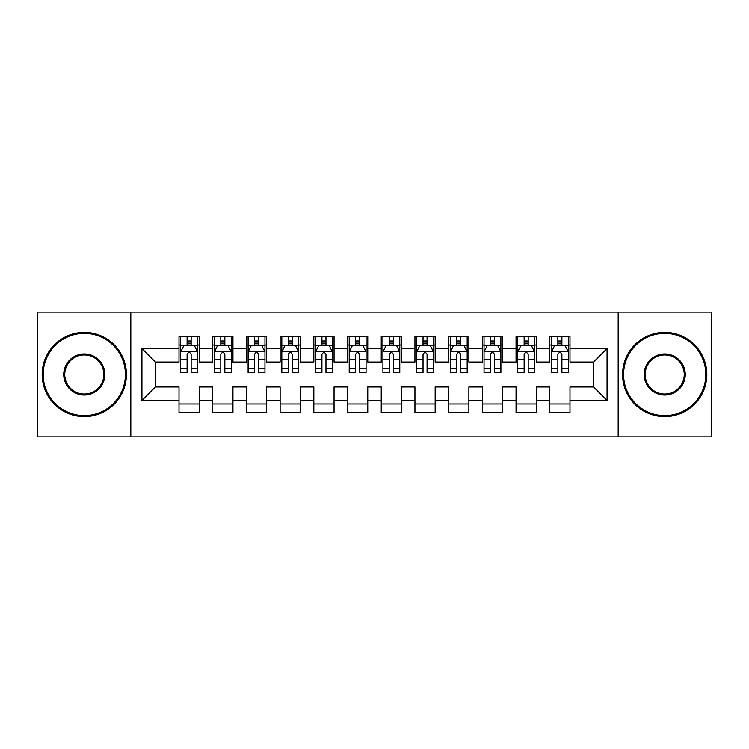 <?xml version="1.0" encoding="UTF-8"?>
<svg xmlns="http://www.w3.org/2000/svg" width="749" height="749" viewBox="0 0 749 749"><rect width="100%" height="100%" fill="white"/><g stroke="black" fill="none" stroke-linecap="round" stroke-linejoin="round"><path stroke-width="1.12" d="M618.187 436.854L711.55 436.854L711.55 312.146L618.187 312.146L618.187 436.854L130.813 436.854L130.813 312.146L37.45 312.146L37.45 436.854L130.813 436.854M618.187 312.146L130.813 312.146M141.935 400.453L141.935 348.547L179.011 348.547L179.011 362.029L155.418 362.029L155.418 386.971L141.935 400.453L179.011 400.453L179.011 412.418L199.234 412.418L199.234 400.453L212.716 400.453L212.716 412.418L232.939 412.418L232.939 400.453L246.421 400.453L246.421 412.418L266.644 412.418L266.644 400.453L280.126 400.453L280.126 412.418L300.349 412.418L300.349 400.453L313.831 400.453L313.831 412.418L334.054 412.418L334.054 400.453L347.536 400.453L347.536 412.418L367.759 412.418L367.759 400.453L381.241 400.453L381.241 412.418L401.464 412.418L401.464 400.453L414.946 400.453L414.946 412.418L435.169 412.418L435.169 400.453L448.651 400.453L448.651 412.418L468.874 412.418L468.874 400.453L482.356 400.453L482.356 412.418L502.579 412.418L502.579 400.453L516.061 400.453L516.061 412.418L536.284 412.418L536.284 400.453L549.766 400.453L549.766 412.418L569.989 412.418L569.989 386.971L593.582 386.971L593.582 362.029L569.989 362.029L569.989 348.547L607.064 348.547L607.064 400.453L569.989 400.453M569.989 348.547L569.989 336.582L549.766 336.582L549.766 348.547L536.284 348.547L536.284 336.582L516.061 336.582L516.061 348.547L502.579 348.547L502.579 336.582L482.356 336.582L482.356 348.547L468.874 348.547L468.874 336.582L448.651 336.582L448.651 348.547L435.169 348.547L435.169 336.582L414.946 336.582L414.946 348.547L401.464 348.547L401.464 336.582L381.241 336.582L381.241 348.547L367.759 348.547L367.759 336.582L347.536 336.582L347.536 348.547L334.054 348.547L334.054 336.582L313.831 336.582L313.831 348.547L300.349 348.547L300.349 336.582L280.126 336.582L280.126 348.547L266.644 348.547L266.644 336.582L246.421 336.582L246.421 348.547L232.939 348.547L232.939 336.582L212.716 336.582L212.716 348.547L199.234 348.547L199.234 336.582L179.011 336.582L179.011 348.547M536.284 400.453L536.284 386.971L549.766 386.971L549.766 400.453M607.064 348.547L593.582 362.029M502.579 400.453L502.579 386.971L516.061 386.971L516.061 400.453M549.766 348.547L549.766 362.029L536.284 362.029L536.284 348.547M468.874 400.453L468.874 386.971L482.356 386.971L482.356 400.453M516.061 348.547L516.061 362.029L502.579 362.029L502.579 348.547M435.169 400.453L435.169 386.971L448.651 386.971L448.651 400.453M482.356 348.547L482.356 362.029L468.874 362.029L468.874 348.547M401.464 400.453L401.464 386.971L414.946 386.971L414.946 400.453M448.651 348.547L448.651 362.029L435.169 362.029L435.169 348.547M367.759 400.453L367.759 386.971L381.241 386.971L381.241 400.453M414.946 348.547L414.946 362.029L401.464 362.029L401.464 348.547M334.054 400.453L334.054 386.971L347.536 386.971L347.536 400.453M381.241 348.547L381.241 362.029L367.759 362.029L367.759 348.547M300.349 400.453L300.349 386.971L313.831 386.971L313.831 400.453M347.536 348.547L347.536 362.029L334.054 362.029L334.054 348.547M266.644 400.453L266.644 386.971L280.126 386.971L280.126 400.453M313.831 348.547L313.831 362.029L300.349 362.029L300.349 348.547M232.939 400.453L232.939 386.971L246.421 386.971L246.421 400.453M280.126 348.547L280.126 362.029L266.644 362.029L266.644 348.547M199.234 400.453L199.234 386.971L212.716 386.971L212.716 400.453M246.421 348.547L246.421 362.029L232.939 362.029L232.939 348.547M155.418 386.971L179.011 386.971L179.011 400.453M212.716 348.547L212.716 362.029L199.234 362.029L199.234 348.547M549.766 345.008L551.451 345.008M568.304 345.008L569.989 345.008M516.061 345.008L517.746 345.008M534.599 345.008L536.284 345.008M482.356 345.008L484.041 345.008M500.894 345.008L502.579 345.008M448.651 345.008L450.336 345.008M467.189 345.008L468.874 345.008M414.946 345.008L416.631 345.008M433.484 345.008L435.169 345.008M381.241 345.008L382.926 345.008M399.779 345.008L401.464 345.008M347.536 345.008L349.221 345.008M366.074 345.008L367.759 345.008M313.831 345.008L315.516 345.008M332.369 345.008L334.054 345.008M280.126 345.008L281.811 345.008M298.664 345.008L300.349 345.008M246.421 345.008L248.106 345.008M264.959 345.008L266.644 345.008M212.716 345.008L214.401 345.008M231.254 345.008L232.939 345.008M179.011 345.008L180.696 345.008M197.549 345.008L199.234 345.008M179.011 403.992L199.234 403.992M212.716 403.992L232.939 403.992M246.421 403.992L266.644 403.992M280.126 403.992L300.349 403.992M313.831 403.992L334.054 403.992M347.536 403.992L367.759 403.992M381.241 403.992L401.464 403.992M414.946 403.992L435.169 403.992M448.651 403.992L468.874 403.992M482.356 403.992L502.579 403.992M516.061 403.992L536.284 403.992M549.766 403.992L569.989 403.992M141.935 348.547L155.418 362.029M593.582 386.971L607.064 400.453M191.145 340.964L187.1 340.964M197.549 368.255L191.145 368.255L191.145 372.478L197.549 372.478L197.549 351.918L194.178 345.177L184.067 345.177L180.696 351.918L180.696 372.478L187.1 372.478L187.1 368.255L180.696 368.255M180.696 351.918L180.696 336.582M197.549 351.918L197.549 336.582M187.1 345.177L187.1 336.582M191.145 336.582L191.145 345.177M191.145 368.255L191.145 354.446C189.797 351.852 188.448 351.852 187.1 354.446L187.1 368.255M191.145 345.008L187.1 345.008M224.85 340.964L220.805 340.964M231.254 368.255L224.85 368.255L224.85 372.478L231.254 372.478L231.254 351.918L227.883 345.177L217.772 345.177L214.401 351.918L214.401 372.478L220.805 372.478L220.805 368.255L214.401 368.255M214.401 351.918L214.401 336.582M231.254 351.918L231.254 336.582M220.805 345.177L220.805 336.582M224.85 336.582L224.85 345.177M224.85 368.255L224.85 354.446C223.502 351.852 222.153 351.852 220.805 354.446L220.805 368.255M224.85 345.008L220.805 345.008M258.555 340.964L254.51 340.964M264.959 368.255L258.555 368.255L258.555 372.478L264.959 372.478L264.959 351.918L261.588 345.177L251.477 345.177L248.106 351.918L248.106 372.478L254.51 372.478L254.51 368.255L248.106 368.255M248.106 351.918L248.106 336.582M264.959 351.918L264.959 336.582M254.51 345.177L254.51 336.582M258.555 336.582L258.555 345.177M258.555 368.255L258.555 354.446C257.207 351.852 255.858 351.852 254.51 354.446L254.51 368.255M258.555 345.008L254.51 345.008M84.3 415.62A41.12 41.12 0 0 0 125.42 374.5A41.12 41.12 0 0 0 84.3 333.38A41.12 41.12 0 0 0 43.18 374.5A41.12 41.12 0 0 0 84.3 415.62M84.3 332.369A42.131 42.131 0 0 1 126.431 374.5A42.131 42.131 0 0 1 84.3 416.631A42.131 42.131 0 0 1 42.169 374.5A42.131 42.131 0 0 1 84.3 332.369M84.3 395.06A20.56 20.56 0 0 1 63.74 374.5A20.56 20.56 0 0 1 84.3 353.94A20.56 20.56 0 0 1 104.86 374.5A20.56 20.56 0 0 1 84.3 395.06M84.3 354.951A19.549 19.549 0 0 0 64.751 374.5A19.549 19.549 0 0 0 84.3 394.049A19.549 19.549 0 0 0 103.849 374.5A19.549 19.549 0 0 0 84.3 354.951M664.7 415.62A41.12 41.12 0 0 0 705.82 374.5A41.12 41.12 0 0 0 664.7 333.38A41.12 41.12 0 0 0 623.58 374.5A41.12 41.12 0 0 0 664.7 415.62M664.7 332.369A42.131 42.131 0 0 1 706.831 374.5A42.131 42.131 0 0 1 664.7 416.631A42.131 42.131 0 0 1 622.569 374.5A42.131 42.131 0 0 1 664.7 332.369M664.7 395.06A20.56 20.56 0 0 1 644.14 374.5A20.56 20.56 0 0 1 664.7 353.94A20.56 20.56 0 0 1 685.26 374.5A20.56 20.56 0 0 1 664.7 395.06M664.7 354.951A19.549 19.549 0 0 0 645.151 374.5A19.549 19.549 0 0 0 664.7 394.049A19.549 19.549 0 0 0 684.249 374.5A19.549 19.549 0 0 0 664.7 354.951M292.26 340.964L288.215 340.964M298.664 368.255L292.26 368.255L292.26 372.478L298.664 372.478L298.664 351.918L295.293 345.177L285.182 345.177L281.811 351.918L281.811 372.478L288.215 372.478L288.215 368.255L281.811 368.255M281.811 351.918L281.811 336.582M298.664 351.918L298.664 336.582M288.215 345.177L288.215 336.582M292.26 336.582L292.26 345.177M292.26 368.255L292.26 354.446C290.912 351.852 289.563 351.852 288.215 354.446L288.215 368.255M292.26 345.008L288.215 345.008M325.965 340.964L321.92 340.964M332.369 368.255L325.965 368.255L325.965 372.478L332.369 372.478L332.369 351.918L328.998 345.177L318.887 345.177L315.516 351.918L315.516 372.478L321.92 372.478L321.92 368.255L315.516 368.255M315.516 351.918L315.516 336.582M332.369 351.918L332.369 336.582M321.92 345.177L321.92 336.582M325.965 336.582L325.965 345.177M325.965 368.255L325.965 354.446C324.617 351.852 323.268 351.852 321.92 354.446L321.92 368.255M325.965 345.008L321.92 345.008M359.67 340.964L355.625 340.964M366.074 368.255L359.67 368.255L359.67 372.478L366.074 372.478L366.074 351.918L362.703 345.177L352.592 345.177L349.221 351.918L349.221 372.478L355.625 372.478L355.625 368.255L349.221 368.255M349.221 351.918L349.221 336.582M366.074 351.918L366.074 336.582M355.625 345.177L355.625 336.582M359.67 336.582L359.67 345.177M359.67 368.255L359.67 354.446C358.322 351.852 356.973 351.852 355.625 354.446L355.625 368.255M359.67 345.008L355.625 345.008M393.375 340.964L389.33 340.964M399.779 368.255L393.375 368.255L393.375 372.478L399.779 372.478L399.779 351.918L396.408 345.177L386.297 345.177L382.926 351.918L382.926 372.478L389.33 372.478L389.33 368.255L382.926 368.255M382.926 351.918L382.926 336.582M399.779 351.918L399.779 336.582M389.33 345.177L389.33 336.582M393.375 336.582L393.375 345.177M393.375 368.255L393.375 354.446C392.027 351.852 390.678 351.852 389.33 354.446L389.33 368.255M393.375 345.008L389.33 345.008M427.08 340.964L423.035 340.964M433.484 368.255L427.08 368.255L427.08 372.478L433.484 372.478L433.484 351.918L430.113 345.177L420.002 345.177L416.631 351.918L416.631 372.478L423.035 372.478L423.035 368.255L416.631 368.255M416.631 351.918L416.631 336.582M433.484 351.918L433.484 336.582M423.035 345.177L423.035 336.582M427.08 336.582L427.08 345.177M427.08 368.255L427.08 354.446C425.732 351.852 424.383 351.852 423.035 354.446L423.035 368.255M427.08 345.008L423.035 345.008M460.785 340.964L456.74 340.964M467.189 368.255L460.785 368.255L460.785 372.478L467.189 372.478L467.189 351.918L463.818 345.177L453.707 345.177L450.336 351.918L450.336 372.478L456.74 372.478L456.74 368.255L450.336 368.255M450.336 351.918L450.336 336.582M467.189 351.918L467.189 336.582M456.74 345.177L456.74 336.582M460.785 336.582L460.785 345.177M460.785 368.255L460.785 354.446C459.437 351.852 458.088 351.852 456.74 354.446L456.74 368.255M460.785 345.008L456.74 345.008M494.49 340.964L490.445 340.964M500.894 368.255L494.49 368.255L494.49 372.478L500.894 372.478L500.894 351.918L497.523 345.177L487.412 345.177L484.041 351.918L484.041 372.478L490.445 372.478L490.445 368.255L484.041 368.255M484.041 351.918L484.041 336.582M500.894 351.918L500.894 336.582M490.445 345.177L490.445 336.582M494.49 336.582L494.49 345.177M494.49 368.255L494.49 354.446C493.142 351.852 491.793 351.852 490.445 354.446L490.445 368.255M494.49 345.008L490.445 345.008M528.195 340.964L524.15 340.964M534.599 368.255L528.195 368.255L528.195 372.478L534.599 372.478L534.599 351.918L531.228 345.177L521.117 345.177L517.746 351.918L517.746 372.478L524.15 372.478L524.15 368.255L517.746 368.255M517.746 351.918L517.746 336.582M534.599 351.918L534.599 336.582M524.15 345.177L524.15 336.582M528.195 336.582L528.195 345.177M528.195 368.255L528.195 354.446C526.847 351.852 525.498 351.852 524.15 354.446L524.15 368.255M528.195 345.008L524.15 345.008M561.9 340.964L557.855 340.964M568.304 368.255L561.9 368.255L561.9 372.478L568.304 372.478L568.304 351.918L564.933 345.177L554.822 345.177L551.451 351.918L551.451 372.478L557.855 372.478L557.855 368.255L551.451 368.255M551.451 351.918L551.451 336.582M568.304 351.918L568.304 336.582M557.855 345.177L557.855 336.582M561.9 336.582L561.9 345.177M561.9 368.255L561.9 354.446C560.552 351.852 559.203 351.852 557.855 354.446L557.855 368.255M561.9 345.008L557.855 345.008M197.464 351.749L180.781 351.749M180.696 345.579L183.861 345.579M194.384 345.579L197.549 345.579M187.1 359.22L180.696 359.22M197.549 359.22L191.145 359.22M191.145 343.108L187.1 343.108M231.169 351.749L214.486 351.749M214.401 345.579L217.566 345.579M228.089 345.579L231.254 345.579M220.805 359.22L214.401 359.22M231.254 359.22L224.85 359.22M224.85 343.108L220.805 343.108M264.874 351.749L248.191 351.749M248.106 345.579L251.271 345.579M261.794 345.579L264.959 345.579M254.51 359.22L248.106 359.22M264.959 359.22L258.555 359.22M258.555 343.108L254.51 343.108M298.579 351.749L281.896 351.749M281.811 345.579L284.976 345.579M295.499 345.579L298.664 345.579M288.215 359.22L281.811 359.22M298.664 359.22L292.26 359.22M292.26 343.108L288.215 343.108M332.284 351.749L315.601 351.749M315.516 345.579L318.681 345.579M329.204 345.579L332.369 345.579M321.92 359.22L315.516 359.22M332.369 359.22L325.965 359.22M325.965 343.108L321.92 343.108M365.989 351.749L349.306 351.749M349.221 345.579L352.386 345.579M362.909 345.579L366.074 345.579M355.625 359.22L349.221 359.22M366.074 359.22L359.67 359.22M359.67 343.108L355.625 343.108M399.694 351.749L383.011 351.749M382.926 345.579L386.091 345.579M396.614 345.579L399.779 345.579M389.33 359.22L382.926 359.22M399.779 359.22L393.375 359.22M393.375 343.108L389.33 343.108M433.399 351.749L416.716 351.749M416.631 345.579L419.796 345.579M430.319 345.579L433.484 345.579M423.035 359.22L416.631 359.22M433.484 359.22L427.08 359.22M427.08 343.108L423.035 343.108M467.104 351.749L450.421 351.749M450.336 345.579L453.501 345.579M464.024 345.579L467.189 345.579M456.74 359.22L450.336 359.22M467.189 359.22L460.785 359.22M460.785 343.108L456.74 343.108M500.809 351.749L484.126 351.749M484.041 345.579L487.206 345.579M497.729 345.579L500.894 345.579M490.445 359.22L484.041 359.22M500.894 359.22L494.49 359.22M494.49 343.108L490.445 343.108M534.514 351.749L517.831 351.749M517.746 345.579L520.911 345.579M531.434 345.579L534.599 345.579M524.15 359.22L517.746 359.22M534.599 359.22L528.195 359.22M528.195 343.108L524.15 343.108M568.219 351.749L551.536 351.749M551.451 345.579L554.616 345.579M565.139 345.579L568.304 345.579M557.855 359.22L551.451 359.22M568.304 359.22L561.9 359.22M561.9 343.108L557.855 343.108"/></g></svg>
